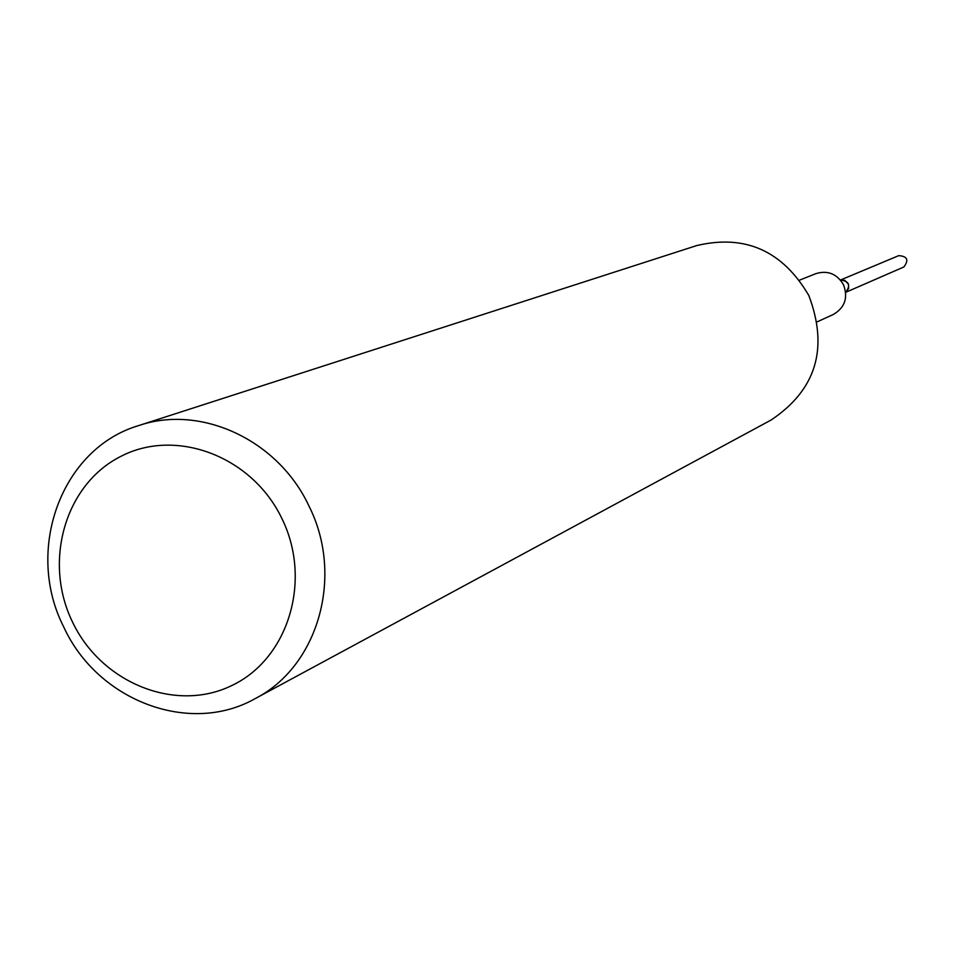 <?xml version="1.0" encoding="UTF-8"?>
<svg xmlns="http://www.w3.org/2000/svg" width="955" height="955" viewBox="0 0 955 955"><rect width="100%" height="100%" fill="white"/><g stroke="black" fill="none" stroke-linecap="round" stroke-linejoin="round"><path stroke-width="1.43" d="M903.382 267.173L903.86 266.97C909.076 260.058 907.369 256.274 898.739 255.642L840.436 280.03C849.186 281.152 850.929 285.235 845.676 292.302L848.625 288.482L848.482 284.28L844.936 280.412L840.46 280.066M281.976 518.696C252.383 456.442 176.305 427.53 120.891 456.359C65.035 484.269 42.915 561.695 72.568 622.135C101.409 682.968 175.457 713.039 231.635 685.618C288.255 659.105 312.416 580.533 281.976 518.696M308.931 505.971C278.251 440.04 200.992 404.12 138.654 425.596C61.251 448.432 24.376 550.116 63.77 627.053C97.434 700.66 189.579 735.899 255.224 698.583C318.409 666.363 344.266 575.769 308.931 505.971M255.224 698.583L771.163 419.985C816.179 389.819 828.737 348.324 808.825 295.525C782.575 250.747 745.187 234.106 696.684 245.578L138.654 425.596M817.301 321.775L833.309 314.482C844.877 307.653 848.279 297.745 843.516 284.757C836.962 273.81 827.746 270.098 815.868 273.643L799.538 280.161M903.621 267.078L845.688 292.326"/></g></svg>
